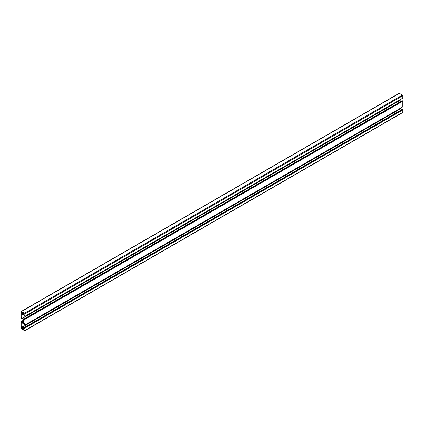 <?xml version="1.0" encoding="UTF-8"?>
<svg xmlns="http://www.w3.org/2000/svg" width="424" height="424" viewBox="0 0 424 424"><rect width="100%" height="100%" fill="white"/><g stroke="black" fill="none" stroke-linecap="round" stroke-linejoin="round"><path stroke-width="0.64" d="M21.767 326.586L21.82 326.194L22.09 326.348L22.536 327.254A0.991 0.572 60 0 1 23.14 328.298L23.818 329.342L23.002 328.817A0.991 0.572 60 0 1 22.944 328.86A0.991 0.572 60 0 1 22.218 328.637L21.767 328.372L21.767 327.8A0.991 0.572 60 0 1 21.953 327.148A0.991 0.572 60 0 1 22.021 327.116L21.767 326.586L22.112 326.39M22.021 327.116L22.408 326.893M21.767 327.8L22.61 327.312M21.767 328.372L22.933 327.704M22.218 328.637L23.108 328.123M23.002 328.817L23.384 328.595M23.309 329.262L23.659 329.061M23.002 313.219L22.021 313.781A0.991 0.572 60 0 1 21.767 312.811L21.767 312.234L22.218 312.493A0.991 0.572 60 0 1 23.002 313.219L22.021 313.781M22.287 312.509L21.767 312.811M23.309 313.124L23.818 313.633L22.09 314.635L21.767 314.02M23.76 313.537L23.14 313.893A0.991 0.572 60 0 1 22.944 314.242A0.991 0.572 60 0 1 22.536 314.242M23.278 320.306L21.391 321.392L21.767 321.615L21.767 322.918L22.313 323.236L23.278 322.68L23.278 319.67L22.313 318L21.767 317.687L21.767 318.996L21.2 318.451L21.2 311.688A0.535 0.307 60 0 1 21.576 311.47L24.603 313.214A0.535 0.307 60 0 1 24.979 313.866L24.979 316.267L24.412 316.161L24.412 314.852L23.866 314.534L22.901 315.09L22.901 318.101L23.866 319.77L24.412 320.083L24.412 318.774L24.979 319.32L24.979 324.991L24.412 324.885L24.412 323.576L23.866 323.258L22.901 323.814L22.901 326.825L23.866 328.494L24.412 328.812L24.412 327.503L24.979 328.049L24.979 330.444A0.535 0.307 60 0 1 24.603 330.667L21.576 328.918A0.535 0.307 60 0 1 21.2 328.266L21.2 321.503M401.39 109.853L400.722 108.692L22.901 326.825M400.722 108.692L400.722 108.062M24.412 328.176L23.866 328.494M402.424 112.53A0.535 0.307 -120 0 0 402.8 112.312L402.8 109.911L402.233 109.371L24.412 327.503M402.609 109.588L24.788 327.72M402.609 109.805L24.788 327.938M402.8 109.911L24.979 328.049M23.278 320.74L21.767 321.615M23.278 322.049L21.767 322.918M22.61 318.509L21.767 318.996M24.979 316.267L402.8 98.135L402.8 95.734A0.535 0.307 -120 0 0 402.424 95.082L399.397 93.333A0.535 0.307 -120 0 0 399.132 93.307L21.311 311.444M402.609 98.241L24.788 316.378M23.866 314.534L22.901 315.09M401.39 101.129L400.722 99.969L22.901 318.101M400.722 99.969L400.722 99.333M24.412 319.452L23.866 319.77M24.979 324.991L402.8 106.859L402.8 101.188L402.233 100.642L24.412 318.774M402.609 100.859L24.788 318.996M402.609 101.082L24.788 319.214M402.8 101.188L24.979 319.32M402.609 106.97L24.788 325.102M23.866 323.258L22.901 323.814M23.553 313.262L21.767 314.29M402.8 112.312L24.979 330.444M399.397 93.333L21.576 311.47M402.424 95.082L24.603 313.214M402.8 95.734L24.979 313.866M402.689 112.556L24.868 330.694"/></g></svg>
